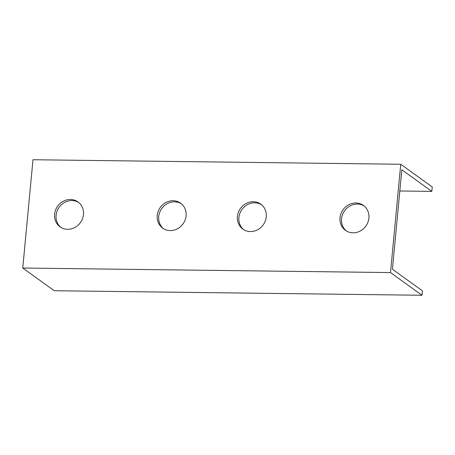 <?xml version="1.0" encoding="UTF-8"?>
<svg xmlns="http://www.w3.org/2000/svg" width="455" height="455" viewBox="0 0 455 455"><rect width="100%" height="100%" fill="white"/><g stroke="black" fill="none" stroke-linecap="round" stroke-linejoin="round"><path stroke-width="0.68" d="M399.82 190.992L431.835 191.384L432.25 186.965L400.741 164.266L399.905 173.105L390.504 272.568L422.012 295.267L54.259 290.734L22.75 268.035L390.504 272.568M22.75 268.035L32.987 159.733L400.741 164.266M70.44 199.472A15.362 14.037 125.8 0 1 78.004 201.929A15.362 14.037 125.8 0 1 80.416 222.597A15.362 14.037 125.8 0 1 60.049 226.852A15.362 14.037 125.8 0 1 55.573 210.022A15.362 14.037 125.8 0 1 70.44 199.472M253.247 201.724A15.362 14.037 125.8 0 1 260.817 204.181A15.362 14.037 125.8 0 1 263.223 224.85A15.362 14.037 125.8 0 1 242.856 229.104A15.362 14.037 125.8 0 1 238.386 212.275A15.362 14.037 125.8 0 1 253.247 201.724M355.878 202.987A15.362 14.037 125.8 0 1 363.443 205.444A15.362 14.037 125.8 0 1 365.854 226.112A15.362 14.037 125.8 0 1 345.487 230.372A15.362 14.037 125.8 0 1 341.011 213.543A15.362 14.037 125.8 0 1 355.878 202.987M173.065 200.735A15.362 14.037 125.8 0 1 180.635 203.192A15.362 14.037 125.8 0 1 183.046 223.86A15.362 14.037 125.8 0 1 162.68 228.12A15.362 14.037 125.8 0 1 158.204 211.291A15.362 14.037 125.8 0 1 173.065 200.735M431.835 191.384L401.828 169.766L401.407 174.185L392.426 269.224L422.428 290.847L422.012 295.267M181.369 203.76A15.362 14.037 -54.2 0 0 174.566 201.815A15.362 14.037 -54.2 0 0 159.893 211.899A15.362 14.037 -54.2 0 0 163.447 228.632M364.176 206.013A15.362 14.037 -54.2 0 0 357.374 204.067A15.362 14.037 -54.2 0 0 342.7 214.151A15.362 14.037 -54.2 0 0 346.255 230.884M261.545 204.75A15.362 14.037 -54.2 0 0 254.749 202.805A15.362 14.037 -54.2 0 0 240.069 212.889A15.362 14.037 -54.2 0 0 243.63 229.621M78.738 202.498A15.362 14.037 -54.2 0 0 71.936 200.553A15.362 14.037 -54.2 0 0 57.262 210.637A15.362 14.037 -54.2 0 0 60.816 227.369"/></g></svg>
